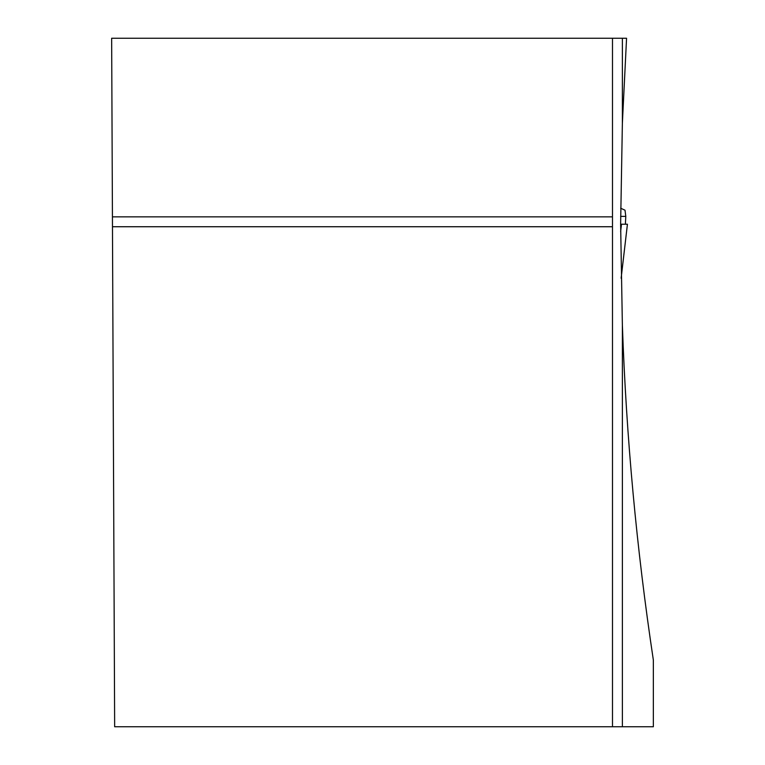 <?xml version="1.0" encoding="UTF-8"?>
<svg xmlns="http://www.w3.org/2000/svg" width="765" height="765" viewBox="0 0 765 765"><rect width="100%" height="100%" fill="white"/><g stroke="black" fill="none" stroke-linecap="round" stroke-linejoin="round"><path stroke-width="1.15" d="M620.635 216.38L625.789 216.38L625.015 210.203L620.673 208.223M620.635 231.585L621.496 224.221L627.424 224.221L621.132 278.192M625.388 224.221L625.789 216.38M621.496 224.221L620.625 224.221M622.375 726.75L622.375 325.249C626.296 437.437 636.623 549.031 653.348 660.042L653.348 726.75L612.488 726.75L612.488 226.736L112.474 226.736L114.654 726.75L612.488 726.75M622.375 325.249L620.625 224.221L622.375 123.194L622.375 38.25L111.652 38.25L112.474 226.736M622.375 38.25L626.564 38.25L622.375 123.194M612.488 226.736L612.488 216.849L112.426 216.849M612.488 38.25L612.488 216.849M621.132 278.25L627.434 224.221"/></g></svg>
